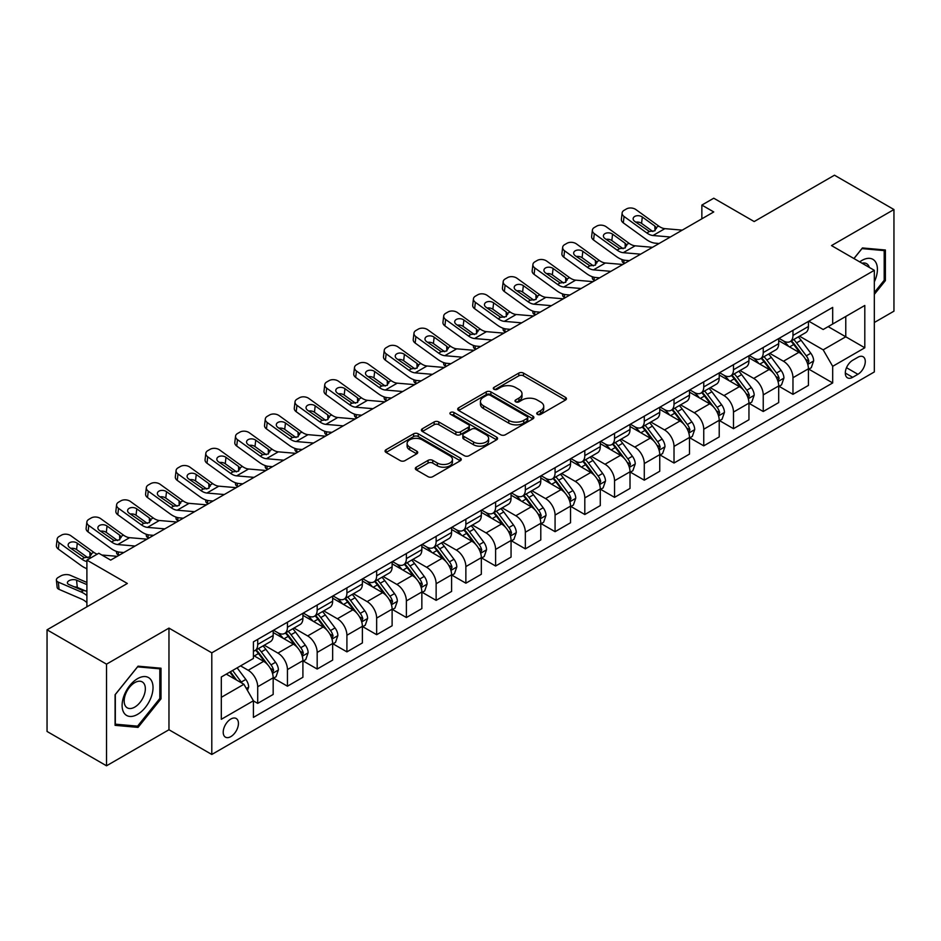 <?xml version="1.0" encoding="UTF-8"?>
<svg xmlns="http://www.w3.org/2000/svg" width="941" height="941" viewBox="0 0 941 941"><rect width="100%" height="100%" fill="white"/><g stroke="black" fill="none" stroke-linecap="round" stroke-linejoin="round"><path stroke-width="1.41" d="M537.417 414.369A2.317 1.329 0 0 0 540.687 414.369L565.494 400.043A3.305 1.906 0 0 0 566.458 398.69A3.305 1.906 0 0 0 565.494 397.349L523.467 373.083A3.305 1.906 0 0 0 518.797 373.083L493.978 387.398A2.317 1.329 0 0 0 493.307 388.351A2.317 1.329 0 0 0 493.978 389.292A2.317 1.329 0 0 0 497.248 389.292L500.459 387.433A10.563 6.105 0 0 1 515.409 387.433L518.914 389.456A10.563 6.105 0 0 1 522.008 393.773A10.563 6.105 0 0 1 518.914 398.09L515.703 399.937A2.317 1.329 0 0 0 515.021 400.878A2.317 1.329 0 0 0 515.703 401.831A2.317 1.329 0 0 0 518.973 401.831L522.173 399.972A10.563 6.105 0 0 1 537.123 399.972L540.628 401.995A10.563 6.105 0 0 1 543.722 406.312A10.563 6.105 0 0 1 540.628 410.629L537.417 412.476A2.317 1.329 0 0 0 536.735 413.417A2.317 1.329 0 0 0 537.417 414.369L537.417 412.476M230.827 736.615A10.763 6.211 120 0 0 237.861 727.122A10.763 6.211 120 0 0 236.203 718.501A10.763 6.211 120 0 0 230.827 719.03A10.763 6.211 120 0 0 223.793 728.51A10.763 6.211 120 0 0 225.44 737.144A10.763 6.211 120 0 0 230.827 736.615M416.287 467.183A3.305 1.906 0 0 0 415.31 468.524A3.305 1.906 0 0 0 416.287 469.877L428.073 476.687A3.305 1.906 0 0 0 432.742 476.687L460.302 460.772A3.305 1.906 0 0 0 461.266 459.431A3.305 1.906 0 0 0 460.302 458.079L418.263 433.813A3.305 1.906 0 0 0 413.593 433.813L386.045 449.716A3.305 1.906 0 0 0 385.081 451.068A3.305 1.906 0 0 0 386.045 452.421L400.29 460.643A3.305 1.906 0 0 0 404.959 460.643L416.745 453.833A3.305 1.906 0 0 0 417.722 452.48A3.305 1.906 0 0 0 416.745 451.139L409.688 447.057A8.834 5.105 0 0 1 407.1 443.446A8.834 5.105 0 0 1 412.546 438.741A8.834 5.105 0 0 1 422.18 439.847L449.845 455.82A8.834 5.105 0 0 1 452.433 459.431A8.834 5.105 0 0 1 446.987 464.136A8.834 5.105 0 0 1 437.353 463.031L432.742 460.372A3.305 1.906 0 0 0 428.073 460.372L416.287 467.183L416.287 469.877M874.318 322.504L893.95 311.177L893.95 209.537L834.479 175.202L754.188 221.558L713.748 198.21L701.857 205.079L713.748 211.948L110.685 560.118L98.793 553.249L86.901 560.118L86.901 606.816M106.521 664.158L106.521 765.798L168.968 729.745L168.968 628.106L106.521 664.158L47.05 629.823L127.341 583.467L86.901 560.118M168.968 628.106L211.796 652.831L874.318 270.314L874.318 371.954L211.796 754.47L211.796 652.831M893.95 209.537L831.503 245.589L874.318 270.314M500.694 434.754A3.305 1.906 0 0 0 505.364 434.754L532.924 418.851A3.305 1.906 0 0 0 533.888 417.498A3.305 1.906 0 0 0 532.924 416.145L490.884 391.879A3.305 1.906 0 0 0 486.215 391.879L458.667 407.794A3.305 1.906 0 0 0 457.702 409.135A3.305 1.906 0 0 0 458.667 410.488L500.694 434.754M451.527 414.863A2.317 1.329 0 0 1 453.88 415.193L453.88 412.44L496.613 437.118A3.305 1.906 0 0 1 497.577 438.459A3.305 1.906 0 0 1 496.613 439.812L469.053 455.715A3.305 1.906 0 0 1 464.384 455.715L422.356 431.449L422.356 428.755A3.305 1.906 0 0 0 421.392 430.108A3.305 1.906 0 0 0 422.356 431.449M422.356 428.755L434.142 421.944A3.305 1.906 0 0 1 438.812 421.944L455.867 431.79A3.305 1.906 0 0 0 460.537 431.79L468.359 427.273A3.305 1.906 0 0 0 469.324 425.92A3.305 1.906 0 0 0 468.359 424.579L450.61 414.334A2.317 1.329 0 0 1 449.927 413.381A2.317 1.329 0 0 1 451.362 412.158A2.317 1.329 0 0 1 453.88 412.44M106.521 765.798L47.05 731.463L47.05 629.823M857.91 357.262L852.675 360.285A10.433 6.022 120 0 0 845.865 369.472A10.433 6.022 120 0 0 847.465 377.823A10.433 6.022 120 0 0 852.675 377.306L857.91 374.295A10.433 6.022 120 0 0 864.72 365.096A10.433 6.022 120 0 0 863.12 356.745A10.433 6.022 120 0 0 857.91 357.262M808.79 321.199L823.175 329.515L832.691 324.022L832.691 307.401L253.423 641.844L253.423 658.453L221.311 677.002L221.311 719.3L253.423 700.763L253.423 717.383L832.691 382.94L832.691 366.32L823.175 349.84L799.521 336.184M832.691 324.022L864.803 305.472L864.803 347.782L832.691 366.32M168.968 729.745L211.796 754.47M701.857 205.079L701.857 218.818M828.174 326.633L845.771 336.796L845.771 316.47L864.803 305.472M823.175 349.84L845.771 336.796L864.803 347.782M221.311 697.328L243.907 684.283L226.299 674.121M253.423 700.904L257.705 703.374L257.705 686.754A13.456 7.775 -120 0 0 248.189 670.274L240.578 665.875M257.705 703.374L273.172 694.446L273.172 677.826A13.456 7.775 -120 0 0 263.656 661.347L253.423 655.442M273.525 678.167L287.44 686.201L287.44 669.58A13.456 7.775 -120 0 0 277.924 653.101L264.268 645.208M287.44 686.201L302.908 677.273L302.908 660.653A13.456 7.775 -120 0 0 293.392 644.173L273.172 632.505M303.261 661.005L317.176 669.039L317.176 652.419A13.456 7.775 -120 0 0 307.66 635.94L294.004 628.047M317.176 669.039L332.644 660.112L332.644 643.491A13.456 7.775 -120 0 0 323.128 627.012L302.908 615.332M332.996 643.832L346.911 651.866L346.911 635.246A13.456 7.775 -120 0 0 337.396 618.766L323.739 610.874M346.911 651.866L362.379 642.938L362.379 626.318A13.456 7.775 -120 0 0 352.863 609.839L332.644 598.158M362.732 626.659L376.647 634.693L376.647 618.084A13.456 7.775 -120 0 0 367.131 601.593L353.475 593.712M376.647 634.693L392.115 625.765L392.115 609.156A13.456 7.775 -120 0 0 382.599 592.665L362.379 580.997M392.468 609.497L406.383 617.531L406.383 600.911A13.456 7.775 -120 0 0 396.867 584.432L383.21 576.539M406.383 617.531L421.85 608.604L421.85 591.983A13.456 7.775 -120 0 0 412.334 575.504L392.115 563.824M422.203 592.324L436.13 600.358L436.13 583.738A13.456 7.775 -120 0 0 426.614 567.258L412.946 559.377M436.13 600.358L451.586 591.43L451.586 574.81A13.456 7.775 -120 0 0 442.07 558.331L421.85 546.662M451.939 575.163L465.866 583.197L465.866 566.576A13.456 7.775 -120 0 0 456.35 550.097L442.682 542.204M465.866 583.197L481.322 574.269L481.322 557.648A13.456 7.775 -120 0 0 471.806 541.169L451.586 529.489M481.686 557.989L495.601 566.023L495.601 549.403A13.456 7.775 -120 0 0 486.085 532.924L472.417 525.031M495.601 566.023L511.057 557.096L511.057 540.475A13.456 7.775 -120 0 0 501.541 523.996L481.322 512.327M511.422 540.816L525.337 548.862L525.337 532.241A13.456 7.775 -120 0 0 515.821 515.75L502.153 507.869M525.337 548.862L540.793 539.934L540.793 523.314A13.456 7.775 -120 0 0 531.277 506.823L511.057 495.154M541.157 523.655L555.072 531.689L555.072 515.068A13.456 7.775 -120 0 0 545.557 498.589L531.888 490.696M555.072 531.689L570.528 522.761L570.528 506.14A13.456 7.775 -120 0 0 561.024 489.661L540.793 477.981M570.893 506.481L584.808 514.515L584.808 497.907A13.456 7.775 -120 0 0 575.292 481.416L561.624 473.535M584.808 514.515L600.276 505.588L600.276 488.979A13.456 7.775 -120 0 0 590.76 472.488L570.528 460.819M600.629 489.32L614.544 497.354L614.544 480.733A13.456 7.775 -120 0 0 605.028 464.254L591.371 456.361M614.544 497.354L630.011 488.426L630.011 471.806A13.456 7.775 -120 0 0 620.495 455.326L600.276 443.646M630.364 472.147L644.279 480.181L644.279 463.56A13.456 7.775 -120 0 0 634.763 447.081L621.107 439.2M644.279 480.181L659.747 471.253L659.747 454.632A13.456 7.775 -120 0 0 650.231 438.153L630.011 426.485M660.1 454.985L674.015 463.019L674.015 446.399A13.456 7.775 -120 0 0 664.499 429.919L650.843 422.027M674.015 463.019L689.482 454.091L689.482 437.471A13.456 7.775 -120 0 0 679.967 420.992L659.747 409.311M689.835 437.812L703.75 445.846L703.75 429.225A13.456 7.775 -120 0 0 694.235 412.746L680.578 404.853M703.75 445.846L719.218 436.918L719.218 420.298A13.456 7.775 -120 0 0 709.702 403.818L689.482 392.138M719.571 420.639L733.486 428.684L733.486 412.064A13.456 7.775 -120 0 0 723.97 395.573L710.314 387.692M733.486 428.684L748.954 419.757L748.954 403.136A13.456 7.775 -120 0 0 739.438 386.645L719.218 374.977M749.307 403.477L763.233 411.511L763.233 394.891A13.456 7.775 -120 0 0 753.717 378.411L740.049 370.519M763.233 411.511L778.689 402.583L778.689 385.963A13.456 7.775 -120 0 0 769.173 369.484L748.954 357.803M779.042 386.304L792.969 394.338L792.969 377.717A13.456 7.775 -120 0 0 783.453 361.238L769.785 353.357M792.969 394.338L808.425 385.41L808.425 368.79A13.456 7.775 -120 0 0 798.909 352.31L778.689 340.642M779.042 338.372L783.453 340.913A13.456 7.775 -120 0 0 790.181 341.583A13.456 7.775 -120 0 0 792.969 335.419L792.969 330.338M749.307 355.545L753.717 358.086A13.456 7.775 -120 0 0 760.446 358.744A13.456 7.775 -120 0 0 763.233 352.593L763.233 347.511M719.571 372.707L723.97 375.247A13.456 7.775 -120 0 0 730.698 375.918A13.456 7.775 -120 0 0 733.486 369.754L733.486 364.673M689.835 389.88L694.235 392.421A13.456 7.775 -120 0 0 700.963 393.079A13.456 7.775 -120 0 0 703.75 386.927L703.75 381.846M660.1 407.041L664.499 409.582A13.456 7.775 -120 0 0 671.227 410.252A13.456 7.775 -120 0 0 674.015 404.089L674.015 399.008M630.364 424.215L634.763 426.755A13.456 7.775 -120 0 0 641.491 427.426A13.456 7.775 -120 0 0 644.279 421.262L644.279 416.181M600.629 441.388L605.028 443.929A13.456 7.775 -120 0 0 611.756 444.587A13.456 7.775 -120 0 0 614.544 438.424L614.544 433.342M570.893 458.549L575.292 461.09A13.456 7.775 -120 0 0 582.02 461.76A13.456 7.775 -120 0 0 584.808 455.597L584.808 450.516M541.157 475.723L545.557 478.263A13.456 7.775 -120 0 0 552.285 478.922A13.456 7.775 -120 0 0 555.072 472.77L555.072 467.689M511.422 492.884L515.821 495.425A13.456 7.775 -120 0 0 522.549 496.095A13.456 7.775 -120 0 0 525.337 489.932L525.337 484.85M481.686 510.057L486.085 512.598A13.456 7.775 -120 0 0 492.813 513.268A13.456 7.775 -120 0 0 495.601 507.105L495.601 502.024M451.939 527.219L456.35 529.759A13.456 7.775 -120 0 0 463.078 530.43A13.456 7.775 -120 0 0 465.866 524.266L465.866 519.185M422.203 544.392L426.614 546.933A13.456 7.775 -120 0 0 433.342 547.603A13.456 7.775 -120 0 0 436.13 541.44L436.13 536.358M392.468 561.565L396.867 564.106A13.456 7.775 -120 0 0 403.595 564.765A13.456 7.775 -120 0 0 406.383 558.613L406.383 553.52M362.732 578.727L367.131 581.267A13.456 7.775 -120 0 0 373.859 581.938A13.456 7.775 -120 0 0 376.647 575.774L376.647 570.693M332.996 595.9L337.396 598.441A13.456 7.775 -120 0 0 344.124 599.099A13.456 7.775 -120 0 0 346.911 592.948L346.911 587.866M303.261 613.062L307.66 615.602A13.456 7.775 -120 0 0 314.388 616.273A13.456 7.775 -120 0 0 317.176 610.109L317.176 605.028M273.525 630.235L277.924 632.775A13.456 7.775 -120 0 0 284.653 633.446A13.456 7.775 -120 0 0 287.44 627.282L287.44 622.201M808.79 369.143L832.691 382.94M790.181 341.583L805.637 332.655A13.456 7.775 -120 0 0 808.425 326.492L808.425 321.41M760.446 358.744L775.902 349.817A13.456 7.775 -120 0 0 778.689 343.665L778.689 338.584M730.698 375.918L746.166 366.99A13.456 7.775 -120 0 0 748.954 360.826L748.954 355.745M700.963 393.079L716.43 384.163A13.456 7.775 -120 0 0 719.218 378L719.218 372.918M671.227 410.252L686.695 401.325A13.456 7.775 -120 0 0 689.482 395.161L689.482 390.08M641.491 427.426L656.959 418.498A13.456 7.775 -120 0 0 659.747 412.334L659.747 407.253M611.756 444.587L627.224 435.659A13.456 7.775 -120 0 0 630.011 429.496L630.011 424.415M582.02 461.76L597.488 452.833A13.456 7.775 -120 0 0 600.276 446.669L600.276 441.588M552.285 478.922L567.752 469.994A13.456 7.775 -120 0 0 570.528 463.842L570.528 458.761M522.549 496.095L538.005 487.167A13.456 7.775 -120 0 0 540.793 481.004L540.793 475.923M492.813 513.268L508.269 504.341A13.456 7.775 -120 0 0 511.057 498.177L511.057 493.096M463.078 530.43L478.534 521.502A13.456 7.775 -120 0 0 481.322 515.339L481.322 510.257M433.342 547.603L448.798 538.675A13.456 7.775 -120 0 0 451.586 532.512L451.586 527.43M403.595 564.765L419.063 555.837A13.456 7.775 -120 0 0 421.85 549.685L421.85 544.592M373.859 581.938L389.327 573.01A13.456 7.775 -120 0 0 392.115 566.847L392.115 561.765M344.124 599.099L359.591 590.172A13.456 7.775 -120 0 0 362.379 584.02L362.379 578.938M314.388 616.273L329.856 607.345A13.456 7.775 -120 0 0 332.644 601.181L332.644 596.1M284.653 633.446L300.12 624.518A13.456 7.775 -120 0 0 302.908 618.355L302.908 613.273M253.423 651.148A13.456 7.775 -120 0 0 254.917 650.607L270.385 641.68A13.456 7.775 -120 0 0 273.172 635.516L273.172 630.435M254.917 650.607A13.456 7.775 -120 0 0 257.705 644.444L257.705 639.362M243.907 684.283L253.423 700.763M874.318 294.368L885.387 280.606L885.387 250L862.427 247.954L853.922 258.54M115.084 725.335L138.045 727.393L161.005 698.834L161.005 668.216L138.045 666.169L115.084 694.729L115.084 725.335M884.199 279.924L885.387 280.606M159.817 698.14L161.005 698.834M135.622 725.982L138.045 727.393M538.334 414.687L540.628 413.37A10.563 6.105 0 0 0 543.722 409.053L543.722 406.312M522.008 393.773L522.008 396.514A10.563 6.105 0 0 1 518.914 400.831L516.621 402.148M565.447 400.066L523.467 375.824A3.305 1.906 0 0 0 518.797 375.824L494.907 389.609M532.924 416.145L532.924 418.851L490.884 394.632A3.305 1.906 0 0 0 486.215 394.632L458.714 410.511M527.078 418.439A2.317 1.329 0 0 0 527.76 417.498A2.317 1.329 0 0 0 527.078 416.557L490.19 395.255A2.317 1.329 0 0 0 486.92 395.255L483.533 397.208A10.563 6.105 0 0 0 480.439 401.525A10.563 6.105 0 0 0 483.533 405.842L508.752 420.392A10.563 6.105 0 0 0 523.702 420.392L527.078 418.439L527.078 421.192A2.317 1.329 0 0 0 527.76 420.251L527.76 417.498M480.439 401.525L480.439 404.265A10.563 6.105 0 0 0 483.533 408.582L483.533 405.842M527.078 421.192L523.702 423.144A10.563 6.105 0 0 1 508.752 423.144L483.533 408.582M422.403 431.472L434.142 424.697L434.142 421.944M469.324 425.92L469.324 428.673A3.305 1.906 0 0 1 468.359 430.025L460.537 434.542A3.305 1.906 0 0 1 455.867 434.542L438.812 424.697A3.305 1.906 0 0 0 434.142 424.697M453.88 415.193L496.566 439.835M473.546 441.999A8.834 5.105 0 0 0 483.18 443.105A8.834 5.105 0 0 0 488.626 438.4A8.834 5.105 0 0 0 486.038 434.789L476.299 429.155A3.305 1.906 0 0 0 471.629 429.155L463.807 433.672A3.305 1.906 0 0 0 462.831 435.024A3.305 1.906 0 0 0 463.807 436.377L473.546 441.999L473.546 444.752A8.834 5.105 0 0 0 483.18 445.858A8.834 5.105 0 0 0 488.626 441.141L488.626 438.4M462.831 435.024L462.831 437.777A3.305 1.906 0 0 0 463.807 439.118L463.807 436.377M473.546 444.752L463.807 439.118M452.433 459.431L452.433 462.172A8.834 5.105 0 0 1 446.987 466.889A8.834 5.105 0 0 1 437.353 465.783L432.742 463.113A3.305 1.906 0 0 0 428.073 463.113L416.322 469.9M407.1 443.446L407.1 446.199A8.834 5.105 0 0 0 409.688 449.81L409.688 447.057M416.71 453.856L409.688 449.81M460.255 460.796L418.263 436.553A3.305 1.906 0 0 0 413.593 436.553L386.092 452.445M808.425 369.343L811.283 367.696L813.659 360.826A8.916 5.152 -120 0 0 810.813 353.24L801.097 340.266A25.736 14.856 -120 0 0 798.286 336.902M788.617 346.37A25.736 14.856 -120 0 0 783.347 340.854M624.601 263.409L624.059 263.174A6.728 3.364 174.1 0 1 622.119 261.116L621.954 259.528M807.613 363.885L808.848 361.215A8.916 5.152 -120 0 0 806.296 355.851L796.58 342.865A25.736 14.856 -120 0 0 793.769 339.513M791.369 340.889A21.361 12.339 60 0 1 794.874 344.876L803.108 355.863M790.91 341.16A25.736 14.856 60 0 1 793.722 344.524L800.179 353.146M670.345 237.003L652.983 235.509A16.82 9.716 60 0 1 646.832 232.956L624.059 216.477L623.307 222.864A6.728 4.34 -173.3 0 1 621.389 219.335L622.13 212.948A6.728 4.34 6.7 0 0 624.059 216.477M659.088 243.496L655.312 243.178A25.231 14.574 60 0 1 646.091 239.332L623.307 222.864M682.237 230.133L664.875 228.651A16.82 9.716 60 0 1 658.724 226.087L635.951 209.608A6.728 4.34 6.7 0 0 626.471 208.937L624.095 210.314A6.728 4.34 6.7 0 0 622.13 212.948M655.03 230.698L654.83 226.052L656.171 227.569L654.854 230.804L649.396 231.474L634.693 221.382A5.387 3.47 -173.3 0 1 633.152 218.559A5.387 3.47 -173.3 0 1 634.716 216.454A5.387 3.47 -173.3 0 1 642.303 216.995L641.562 223.37L652.866 231.545M641.562 223.37A5.387 3.47 6.7 0 0 635.81 222.194M654.83 226.052L642.303 216.995M658.724 226.087L656.171 227.569L656.43 228.534M778.689 386.516L781.548 384.869L783.924 378A8.916 5.152 -120 0 0 781.077 370.401L771.361 357.427A25.736 14.856 -120 0 0 768.55 354.063M758.881 363.544A25.736 14.856 -120 0 0 753.612 358.027M594.865 280.583L594.312 280.336A6.728 3.364 174.1 0 1 592.383 278.277L592.218 276.701M777.878 381.058L779.113 378.376A8.916 5.152 -120 0 0 776.56 373.012L766.833 360.038A25.736 14.856 -120 0 0 764.033 356.674M761.634 358.062A21.361 12.339 60 0 1 765.139 362.05L773.373 373.024M761.175 358.321A25.736 14.856 60 0 1 763.986 361.685L770.444 370.319M748.954 403.677L751.812 402.03L754.188 395.161A8.916 5.152 -120 0 0 751.341 387.574L741.626 374.6A25.736 14.856 -120 0 0 738.814 371.236M729.146 380.705A25.736 14.856 -120 0 0 723.876 375.188M565.129 297.744L564.576 297.509A6.728 3.364 174.1 0 1 562.647 295.45L562.483 293.863M748.142 398.219L749.377 395.549A8.916 5.152 -120 0 0 746.825 390.186L737.097 377.212A25.736 14.856 -120 0 0 734.298 373.848M731.898 375.224A21.361 12.339 60 0 1 735.403 379.211L743.625 390.197M731.439 375.494A25.736 14.856 60 0 1 734.251 378.858L740.708 387.48M719.218 420.85L722.076 419.204L724.452 412.334A8.916 5.152 -120 0 0 721.606 404.748L711.89 391.762A25.736 14.856 -120 0 0 709.079 388.398M699.41 397.878A25.736 14.856 -120 0 0 694.14 392.362M535.394 314.917L534.841 314.67A6.728 3.364 174.1 0 1 532.912 312.612L532.747 311.036M718.406 415.393L719.642 412.711A8.916 5.152 -120 0 0 717.089 407.347L707.361 394.373A25.736 14.856 -120 0 0 704.562 391.009M702.162 392.397A21.361 12.339 60 0 1 705.668 396.384L713.89 407.359M701.704 392.656A25.736 14.856 60 0 1 704.515 396.02L710.973 404.654M640.609 254.164L623.248 252.682A16.82 9.716 60 0 1 617.096 250.118L594.312 233.639L593.571 240.026A6.728 4.34 -173.3 0 1 591.642 236.497L592.395 230.122A6.728 4.34 6.7 0 0 594.312 233.639M629.353 260.669L625.577 260.339A25.231 14.574 60 0 1 616.355 256.505L593.571 240.026M652.501 247.307L635.14 245.813A16.82 9.716 60 0 1 628.988 243.249L606.216 226.781A6.728 4.34 6.7 0 0 596.735 226.111L594.359 227.487A6.728 4.34 6.7 0 0 592.395 230.122M625.295 247.871L625.095 243.225L626.435 244.731L625.118 247.977L619.66 248.636L604.957 238.555A5.387 3.47 -173.3 0 1 603.416 235.732A5.387 3.47 -173.3 0 1 604.981 233.627A5.387 3.47 -173.3 0 1 612.567 234.156L611.826 240.543L623.13 248.718M611.826 240.543A5.387 3.47 6.7 0 0 606.063 239.355M625.095 243.225L612.567 234.156M628.988 243.249L626.435 244.731L626.694 245.707M610.874 271.337L593.512 269.855A16.82 9.716 60 0 1 587.36 267.291L564.576 250.812L563.835 257.199A6.728 4.34 -173.3 0 1 561.906 253.67L562.659 247.283A6.728 4.34 6.7 0 0 564.576 250.812M599.617 277.842L595.841 277.513A25.231 14.574 60 0 1 586.619 273.666L563.835 257.199M622.766 264.468L605.404 262.986A16.82 9.716 60 0 1 599.252 260.422L576.48 243.942A6.728 4.34 6.7 0 0 567 243.284L564.624 244.648A6.728 4.34 6.7 0 0 562.659 247.283M595.547 265.033L595.359 260.386L596.688 261.904L595.382 265.139L589.925 265.809L575.222 255.717A5.387 3.47 -173.3 0 1 573.681 252.906A5.387 3.47 -173.3 0 1 575.245 250.788A5.387 3.47 -173.3 0 1 582.832 251.329L582.091 257.705L593.395 265.88M582.091 257.705A5.387 3.47 6.7 0 0 576.327 256.528M595.359 260.386L582.832 251.329M599.252 260.422L596.688 261.904L596.959 262.868M581.138 288.511L563.777 287.017A16.82 9.716 60 0 1 557.625 284.453L534.841 267.985L534.1 274.36A6.728 4.34 -173.3 0 1 532.171 270.832L532.924 264.456A6.728 4.34 6.7 0 0 534.841 267.985M569.881 295.004L566.106 294.686A25.231 14.574 60 0 1 556.884 290.84L534.1 274.36M593.03 281.641L575.669 280.147A16.82 9.716 60 0 1 569.517 277.583L546.745 261.116A6.728 4.34 6.7 0 0 537.264 260.445L534.876 261.821A6.728 4.34 6.7 0 0 532.924 264.456M565.812 282.206L565.623 277.56L566.952 279.065L565.647 282.312L560.189 282.982L545.486 272.89A5.387 3.47 -173.3 0 1 543.945 270.067A5.387 3.47 -173.3 0 1 545.509 267.962A5.387 3.47 -173.3 0 1 553.096 268.491L552.343 274.878L563.647 283.053M552.343 274.878A5.387 3.47 6.7 0 0 546.592 273.69M565.623 277.56L553.096 268.491M569.517 277.583L566.952 279.065L567.211 280.042M689.482 438.024L692.341 436.365L694.717 429.508A8.916 5.152 -120 0 0 691.87 421.909L682.143 408.935A25.736 14.856 -120 0 0 679.343 405.571M669.674 415.04A25.736 14.856 -120 0 0 664.405 409.535M505.658 332.079L505.105 331.844A6.728 3.364 174.1 0 1 503.176 329.785L503.012 328.209M688.671 432.554L689.906 429.884A8.916 5.152 -120 0 0 687.353 424.52L677.626 411.546A25.736 14.856 -120 0 0 674.815 408.182M672.427 409.558A21.361 12.339 60 0 1 675.932 413.546L684.154 424.532M671.968 409.829A25.736 14.856 60 0 1 674.768 413.193L681.237 421.815M551.402 305.672L534.041 304.19A16.82 9.716 60 0 1 527.889 301.626L505.105 285.147L504.364 291.534A6.728 4.34 -173.3 0 1 502.435 288.005L503.188 281.618A6.728 4.34 6.7 0 0 505.105 285.147M540.146 312.177L536.37 311.847A25.231 14.574 60 0 1 527.136 308.013L504.364 291.534M563.294 298.803L545.933 297.321A16.82 9.716 60 0 1 539.781 294.756L516.997 278.277A6.728 4.34 6.7 0 0 507.528 277.619L505.141 278.983A6.728 4.34 6.7 0 0 503.188 281.618M536.076 299.379L535.888 294.721L537.217 296.239L535.911 299.473L530.453 300.144L515.75 290.063A5.387 3.47 -173.3 0 1 514.209 287.24A5.387 3.47 -173.3 0 1 515.774 285.135A5.387 3.47 -173.3 0 1 523.361 285.664L522.608 292.051L533.912 300.226M522.608 292.051A5.387 3.47 6.7 0 0 516.856 290.863M535.888 294.721L523.361 285.664M539.781 294.756L537.217 296.239L537.476 297.203M874.318 281.853A21.866 12.621 120 0 0 875.342 261.622A21.866 12.621 120 0 0 859.733 261.892M869.319 267.432A14.974 8.645 120 0 0 868.308 265.256A14.974 8.645 120 0 0 866.626 263.692A14.974 8.645 120 0 0 862.038 263.221M861.909 248.6L884.199 250.612L884.199 280.265L874.318 292.557M882.717 249.765L884.199 250.612M853.969 258.563L861.956 248.624M137.574 678.649A21.866 12.621 120 0 0 122.107 705.432A21.866 12.621 120 0 0 137.574 714.36A21.866 12.621 120 0 0 153.03 687.577A21.866 12.621 120 0 0 137.574 678.649M134.751 682.648A14.974 8.645 120 0 0 124.977 695.846A14.974 8.645 120 0 0 127.27 707.844A14.974 8.645 120 0 0 134.751 707.103A14.974 8.645 120 0 0 144.538 693.905A14.974 8.645 120 0 0 142.244 681.907A14.974 8.645 120 0 0 134.751 682.648M159.817 698.493L137.574 726.158L115.32 724.17L115.32 694.517L137.574 666.851L159.817 668.828L159.817 698.493M158.335 667.981L159.817 668.828M659.747 455.185L662.593 453.538L664.981 446.669A8.916 5.152 -120 0 0 662.135 439.082L652.407 426.108A25.736 14.856 -120 0 0 649.608 422.744M639.939 432.213A25.736 14.856 -120 0 0 634.669 426.696M475.923 349.252L475.37 349.017A6.728 3.364 174.1 0 1 473.441 346.958L473.276 345.371M658.935 449.727L660.159 447.046A8.916 5.152 -120 0 0 657.606 441.694L647.89 428.708A25.736 14.856 -120 0 0 645.079 425.344M642.691 426.732A21.361 12.339 60 0 1 646.196 430.719L654.418 441.694M642.232 427.002A25.736 14.856 60 0 1 645.032 430.366L651.501 438.988M630.011 472.358L632.858 470.712L635.246 463.842A8.916 5.152 -120 0 0 632.399 456.244L622.671 443.27A25.736 14.856 -120 0 0 619.872 439.906M610.203 449.386A25.736 14.856 -120 0 0 604.934 443.87M446.187 366.414L445.634 366.178A6.728 3.364 174.1 0 1 443.693 364.12L443.54 362.544M629.2 466.889L630.423 464.219A8.916 5.152 -120 0 0 627.87 458.855L618.155 445.881A25.736 14.856 -120 0 0 615.343 442.517M612.956 443.905A21.361 12.339 60 0 1 616.461 447.892L624.683 458.867M612.497 444.164A25.736 14.856 60 0 1 615.296 447.528L621.766 456.15M600.276 489.52L603.122 487.873L605.498 481.004A8.916 5.152 -120 0 0 602.663 473.417L592.936 460.443A25.736 14.856 -120 0 0 590.125 457.079M580.468 466.548A25.736 14.856 -120 0 0 575.198 461.031M416.451 383.587L415.898 383.352A6.728 3.364 174.1 0 1 413.958 381.293L413.805 379.705M599.464 484.062L600.687 481.392A8.916 5.152 -120 0 0 598.135 476.028L588.419 463.054A25.736 14.856 -120 0 0 585.608 459.69M583.22 461.066A21.361 12.339 60 0 1 586.725 465.054L594.947 476.04M582.75 461.337A25.736 14.856 60 0 1 585.561 464.701L592.03 473.323M570.528 506.693L573.387 505.046L575.763 498.177A8.916 5.152 -120 0 0 572.916 490.579L563.2 477.605A25.736 14.856 -120 0 0 560.389 474.24M550.72 483.721A25.736 14.856 -120 0 0 545.462 478.204M386.716 400.76L386.163 400.513A6.728 3.364 174.1 0 1 384.222 398.455L384.057 396.879M569.717 501.235L570.952 498.554A8.916 5.152 -120 0 0 568.399 493.19L558.683 480.216A25.736 14.856 -120 0 0 555.872 476.852M553.473 478.24A21.361 12.339 60 0 1 556.99 482.227L565.212 493.202M553.014 478.499A25.736 14.856 60 0 1 555.825 481.863L562.295 490.496M540.793 523.855L543.651 522.208L546.027 515.339A8.916 5.152 -120 0 0 543.18 507.752L533.465 494.778A25.736 14.856 -120 0 0 530.653 491.414M520.985 500.883A25.736 14.856 -120 0 0 515.715 495.366M356.98 417.922L356.427 417.686A6.728 3.364 174.1 0 1 354.486 415.628L354.322 414.04M539.981 518.397L541.216 515.727A8.916 5.152 -120 0 0 538.664 510.363L528.948 497.389A25.736 14.856 -120 0 0 526.137 494.025M523.737 495.401A21.361 12.339 60 0 1 527.254 499.389L535.476 510.375M523.278 495.672A25.736 14.856 60 0 1 526.09 499.036L532.547 507.658M521.667 322.845L504.305 321.351A16.82 9.716 60 0 1 498.154 318.787L475.37 302.32L474.629 308.695A6.728 4.34 -173.3 0 1 472.7 305.178L473.441 298.791A6.728 4.34 6.7 0 0 475.37 302.32M510.41 329.338L506.634 329.021A25.231 14.574 60 0 1 497.401 325.174L474.629 308.695M533.559 315.976L516.197 314.482A16.82 9.716 60 0 1 510.046 311.93L487.262 295.45A6.728 4.34 6.7 0 0 477.793 294.78L475.405 296.156A6.728 4.34 6.7 0 0 473.441 298.791M506.34 316.541L506.152 311.894L507.481 313.4L506.176 316.647L500.718 317.317L486.003 307.225A5.387 3.47 -173.3 0 1 484.474 304.402A5.387 3.47 -173.3 0 1 486.038 302.296A5.387 3.47 -173.3 0 1 493.625 302.837L492.872 309.213L504.176 317.388M492.872 309.213A5.387 3.47 6.7 0 0 487.12 308.036M506.152 311.894L493.625 302.837M510.046 311.93L507.481 313.4L507.74 314.376M491.931 340.007L474.57 338.525A16.82 9.716 60 0 1 468.418 335.961L445.634 319.481L444.893 325.868A6.728 4.34 -173.3 0 1 442.964 322.34L443.705 315.964A6.728 4.34 6.7 0 0 445.634 319.481M480.675 346.511L476.899 346.182A25.231 14.574 60 0 1 467.665 342.348L444.893 325.868M503.823 333.138L486.462 331.655A16.82 9.716 60 0 1 480.31 329.091L457.526 312.624A6.728 4.34 6.7 0 0 448.045 311.953L445.669 313.329A6.728 4.34 6.7 0 0 443.705 315.964M476.605 333.714L476.417 329.056L477.746 330.573L476.428 333.82L470.982 334.478L456.267 324.398A5.387 3.47 -173.3 0 1 454.726 321.575A5.387 3.47 -173.3 0 1 456.303 319.47A5.387 3.47 -173.3 0 1 463.889 319.999L463.137 326.386L474.44 334.561M463.137 326.386A5.387 3.47 6.7 0 0 457.385 325.198M476.417 329.056L463.889 319.999M480.31 329.091L477.746 330.573L478.004 331.55M462.196 357.18L444.834 355.686A16.82 9.716 60 0 1 438.682 353.134L415.898 336.655L415.157 343.042A6.728 4.34 -173.3 0 1 413.228 339.513L413.969 333.126A6.728 4.34 6.7 0 0 415.898 336.655M450.939 363.673L447.163 363.355A25.231 14.574 60 0 1 437.93 359.509L415.157 343.042M474.088 350.311L456.726 348.829A16.82 9.716 60 0 1 450.574 346.264L427.79 329.785A6.728 4.34 6.7 0 0 418.31 329.115L415.934 330.491A6.728 4.34 6.7 0 0 413.969 333.126M446.869 350.875L446.681 346.229L448.01 347.747L446.693 350.981L441.235 351.652L426.532 341.559A5.387 3.47 -173.3 0 1 424.991 338.736A5.387 3.47 -173.3 0 1 426.567 336.631A5.387 3.47 -173.3 0 1 434.154 337.172L433.401 343.547L444.705 351.722M433.401 343.547A5.387 3.47 6.7 0 0 427.649 342.371M446.681 346.229L434.154 337.172M450.574 346.264L448.01 347.747L448.269 348.711M432.448 374.342L415.087 372.859A16.82 9.716 60 0 1 408.935 370.295L386.163 353.828L385.41 360.203A6.728 4.34 -173.3 0 1 383.493 356.674L384.234 350.299A6.728 4.34 6.7 0 0 386.163 353.828M421.192 380.846L417.416 380.529A25.231 14.574 60 0 1 408.194 376.682L385.41 360.203M444.352 367.484L426.991 365.99A16.82 9.716 60 0 1 420.839 363.426L398.055 346.958A6.728 4.34 6.7 0 0 388.574 346.288L386.198 347.664A6.728 4.34 6.7 0 0 384.234 350.299M417.134 368.049L416.945 363.402L418.275 364.908L416.957 368.154L411.499 368.813L396.796 358.733A5.387 3.47 -173.3 0 1 395.255 355.91A5.387 3.47 -173.3 0 1 396.831 353.804A5.387 3.47 -173.3 0 1 404.407 354.334L403.665 360.721L414.969 368.896M403.665 360.721A5.387 3.47 6.7 0 0 397.914 359.533M416.945 363.402L404.407 354.334M420.839 363.426L418.275 364.908L418.533 365.884M402.713 391.515L385.351 390.033A16.82 9.716 60 0 1 379.199 387.469L356.427 370.989L355.674 377.376A6.728 4.34 -173.3 0 1 353.757 373.848L354.498 367.46A6.728 4.34 6.7 0 0 356.427 370.989M391.456 398.019L387.68 397.69A25.231 14.574 60 0 1 378.458 393.844L355.674 377.376M414.616 384.646L397.255 383.163A16.82 9.716 60 0 1 391.103 380.599L368.319 364.12A6.728 4.34 6.7 0 0 358.839 363.461L356.463 364.826A6.728 4.34 6.7 0 0 354.498 367.46M387.398 385.222L387.21 380.564L388.539 382.081L387.221 385.316L381.764 385.986L367.061 375.894A5.387 3.47 -173.3 0 1 365.52 373.083A5.387 3.47 -173.3 0 1 367.096 370.966A5.387 3.47 -173.3 0 1 374.671 371.507L373.93 377.882L385.234 386.069M373.93 377.882A5.387 3.47 6.7 0 0 368.178 376.706M387.21 380.564L374.671 371.507M391.103 380.599L388.539 382.081L388.798 383.046M511.057 541.028L513.915 539.381L516.291 532.512A8.916 5.152 -120 0 0 513.445 524.925L503.729 511.939A25.736 14.856 -120 0 0 500.918 508.587M491.249 518.056A25.736 14.856 -120 0 0 485.979 512.539M327.245 435.095L326.692 434.848A6.728 3.364 174.1 0 1 324.751 432.801L324.586 431.213M510.245 535.57L511.481 532.888A8.916 5.152 -120 0 0 508.928 527.525L499.212 514.551A25.736 14.856 -120 0 0 496.401 511.186M494.001 512.574A21.361 12.339 60 0 1 497.507 516.562L505.74 527.536M493.543 512.833A25.736 14.856 60 0 1 496.354 516.197L502.812 524.831M372.977 408.688L355.616 407.194A16.82 9.716 60 0 1 349.464 404.63L326.692 388.163L325.939 394.538A6.728 4.34 -173.3 0 1 324.022 391.009L324.763 384.634A6.728 4.34 6.7 0 0 326.692 388.163M361.72 415.181L357.945 414.863A25.231 14.574 60 0 1 348.723 411.017L325.939 394.538M384.881 401.819L367.508 400.325A16.82 9.716 60 0 1 361.368 397.772L338.584 381.293A6.728 4.34 6.7 0 0 329.103 380.623L326.727 381.999A6.728 4.34 6.7 0 0 324.763 384.634M357.662 402.383L357.462 397.737L358.803 399.243L357.486 402.489L352.028 403.16L337.325 393.067A5.387 3.47 -173.3 0 1 335.784 390.244A5.387 3.47 -173.3 0 1 337.36 388.139A5.387 3.47 -173.3 0 1 344.935 388.668L344.194 395.055L355.498 403.23M344.194 395.055A5.387 3.47 6.7 0 0 338.442 393.867M357.462 397.737L344.935 388.668M361.368 397.772L358.803 399.243L359.062 400.219M481.322 558.201L484.18 556.543L486.556 549.685A8.916 5.152 -120 0 0 483.709 542.087L473.993 529.113A25.736 14.856 -120 0 0 471.182 525.748M461.513 535.217A25.736 14.856 -120 0 0 456.244 529.712M297.509 452.256L296.956 452.021A6.728 3.364 174.1 0 1 295.015 449.963L294.851 448.387M480.51 552.732L481.745 550.062A8.916 5.152 -120 0 0 479.192 544.698L469.477 531.724A25.736 14.856 -120 0 0 466.665 528.36M464.266 529.736A21.361 12.339 60 0 1 467.771 533.723L476.005 544.71M463.807 530.006A25.736 14.856 60 0 1 466.618 533.371L473.076 541.992M343.242 425.85L325.88 424.367A16.82 9.716 60 0 1 319.728 421.803L296.956 405.324L296.203 411.711A6.728 4.34 -173.3 0 1 294.286 408.182L295.027 401.795A6.728 4.34 6.7 0 0 296.956 405.324M331.985 432.354L328.209 432.025A25.231 14.574 60 0 1 318.987 428.19L296.203 411.711M355.133 418.98L337.772 417.498A16.82 9.716 60 0 1 331.62 414.934L308.848 398.455A6.728 4.34 6.7 0 0 299.367 397.796L296.991 399.172A6.728 4.34 6.7 0 0 295.027 401.795M327.927 419.557L327.727 414.899L329.068 416.416L327.75 419.662L322.293 420.321L307.589 410.241A5.387 3.47 -173.3 0 1 306.048 407.418A5.387 3.47 -173.3 0 1 307.625 405.312A5.387 3.47 -173.3 0 1 315.2 405.842L314.459 412.229L325.762 420.404M314.459 412.229A5.387 3.47 6.7 0 0 308.707 411.041M327.727 414.899L315.2 405.842M331.62 414.934L329.068 416.416L329.326 417.381M451.586 575.363L454.444 573.716L456.82 566.847A8.916 5.152 -120 0 0 453.974 559.26L444.258 546.286A25.736 14.856 -120 0 0 441.447 542.922M431.778 552.391A25.736 14.856 -120 0 0 426.508 546.874M267.762 469.43L267.209 469.194A6.728 3.364 174.1 0 1 265.28 467.136L265.115 465.548M450.774 569.905L452.009 567.223A8.916 5.152 -120 0 0 449.457 561.871L439.729 548.885A25.736 14.856 -120 0 0 436.93 545.533M434.53 546.909A21.361 12.339 60 0 1 438.035 550.897L446.269 561.883M434.072 547.18A25.736 14.856 60 0 1 436.883 550.544L443.34 559.166M313.506 443.023L296.144 441.529A16.82 9.716 60 0 1 289.993 438.976L267.209 422.497L266.468 428.884A6.728 4.34 -173.3 0 1 264.539 425.356L265.291 418.968A6.728 4.34 6.7 0 0 267.209 422.497M302.249 449.516L298.473 449.198A25.231 14.574 60 0 1 289.252 445.352L266.468 428.884M325.398 436.154L308.036 434.66A16.82 9.716 60 0 1 301.885 432.107L279.112 415.628A6.728 4.34 6.7 0 0 269.632 414.957L267.256 416.334A6.728 4.34 6.7 0 0 265.291 418.968M298.191 436.718L297.991 432.072L299.332 433.578L298.015 436.824L292.557 437.494L277.854 427.402A5.387 3.47 -173.3 0 1 276.313 424.579A5.387 3.47 -173.3 0 1 277.877 422.474A5.387 3.47 -173.3 0 1 285.464 423.015L284.723 429.39L296.027 437.565M284.723 429.39A5.387 3.47 6.7 0 0 278.959 428.214M297.991 432.072L285.464 423.015M301.885 432.107L299.332 433.578L299.591 434.554M421.85 592.536L424.709 590.889L427.085 584.02A8.916 5.152 -120 0 0 424.238 576.421L414.522 563.447A25.736 14.856 -120 0 0 411.711 560.083M402.042 569.564A25.736 14.856 -120 0 0 396.773 564.047M238.026 486.591L237.473 486.356A6.728 3.364 174.1 0 1 235.544 484.297L235.379 482.721M421.039 587.066L422.274 584.396A8.916 5.152 -120 0 0 419.721 579.033L409.994 566.059A25.736 14.856 -120 0 0 407.194 562.694M404.795 564.082A21.361 12.339 60 0 1 408.3 568.07L416.522 579.044M404.336 564.341A25.736 14.856 60 0 1 407.147 567.705L413.605 576.339M283.77 460.184L266.409 458.702A16.82 9.716 60 0 1 260.257 456.138L237.473 439.659L236.732 446.046A6.728 4.34 -173.3 0 1 234.803 442.517L235.556 436.142A6.728 4.34 6.7 0 0 237.473 439.659M272.514 466.689L268.738 466.36A25.231 14.574 60 0 1 259.516 462.525L236.732 446.046M295.662 453.327L278.301 451.833A16.82 9.716 60 0 1 272.149 449.269L249.377 432.801A6.728 4.34 6.7 0 0 239.896 432.131L237.52 433.507A6.728 4.34 6.7 0 0 235.556 436.142M268.456 453.891L268.256 449.245L269.585 450.751L268.279 453.997L262.821 454.656L248.118 444.575A5.387 3.47 -173.3 0 1 246.577 441.752A5.387 3.47 -173.3 0 1 248.142 439.647A5.387 3.47 -173.3 0 1 255.729 440.176L254.987 446.563L266.291 454.738M254.987 446.563A5.387 3.47 6.7 0 0 249.224 445.375M268.256 449.245L255.729 440.176M272.149 449.269L269.585 450.751L269.855 451.727M392.115 609.697L394.973 608.051L397.349 601.181A8.916 5.152 -120 0 0 394.502 593.595L384.787 580.621A25.736 14.856 -120 0 0 381.975 577.256M372.307 586.725A25.736 14.856 -120 0 0 367.037 581.209M208.29 503.764L207.738 503.529A6.728 3.364 174.1 0 1 205.808 501.471L205.644 499.883M391.303 604.24L392.538 601.57A8.916 5.152 -120 0 0 389.986 596.206L380.258 583.232A25.736 14.856 -120 0 0 377.459 579.868M375.059 581.244A21.361 12.339 60 0 1 378.564 585.231L386.786 596.218M374.6 581.514A25.736 14.856 60 0 1 377.412 584.879L383.869 593.5M254.035 477.358L236.673 475.864A16.82 9.716 60 0 1 230.521 473.311L207.738 456.832L206.996 463.219A6.728 4.34 -173.3 0 1 205.067 459.69L205.82 453.303A6.728 4.34 6.7 0 0 207.738 456.832M242.778 483.85L239.002 483.533A25.231 14.574 60 0 1 229.78 479.687L206.996 463.219M265.927 470.488L248.565 469.006A16.82 9.716 60 0 1 242.413 466.442L219.641 449.963A6.728 4.34 6.7 0 0 210.161 449.292L207.785 450.668A6.728 4.34 6.7 0 0 205.82 453.303M238.708 471.053L238.52 466.407L239.849 467.924L238.544 471.159L233.086 471.829L218.383 461.737A5.387 3.47 -173.3 0 1 216.842 458.914A5.387 3.47 -173.3 0 1 218.406 456.808A5.387 3.47 -173.3 0 1 225.993 457.35L225.24 463.725L236.556 471.9M225.24 463.725A5.387 3.47 6.7 0 0 219.488 462.549M238.52 466.407L225.993 457.35M242.413 466.442L239.849 467.924L240.108 468.889M362.379 626.871L365.237 625.224L367.613 618.355A8.916 5.152 -120 0 0 364.767 610.756L355.039 597.782A25.736 14.856 -120 0 0 352.24 594.418M342.571 603.899A25.736 14.856 -120 0 0 337.301 598.382M178.555 520.938L178.002 520.691A6.728 3.364 174.1 0 1 176.073 518.632L175.908 517.056M361.567 621.413L362.803 618.731A8.916 5.152 -120 0 0 360.25 613.367L350.522 600.393A25.736 14.856 -120 0 0 347.711 597.029M345.323 598.417A21.361 12.339 60 0 1 348.829 602.405L357.051 613.379M344.865 598.676A25.736 14.856 60 0 1 347.676 602.04L354.134 610.674M224.299 494.531L206.938 493.037A16.82 9.716 60 0 1 200.786 490.473L178.002 474.005L177.261 480.38A6.728 4.34 -173.3 0 1 175.332 476.852L176.085 470.476A6.728 4.34 6.7 0 0 178.002 474.005M213.042 501.024L209.267 500.706A25.231 14.574 60 0 1 200.033 496.86L177.261 480.38M236.191 487.661L218.83 486.168A16.82 9.716 60 0 1 212.678 483.603L189.894 467.136A6.728 4.34 6.7 0 0 180.425 466.465L178.037 467.842A6.728 4.34 6.7 0 0 176.085 470.476M208.973 488.226L208.784 483.58L210.114 485.085L208.808 488.332L203.35 488.991L188.647 478.91A5.387 3.47 -173.3 0 1 187.106 476.087A5.387 3.47 -173.3 0 1 188.671 473.982A5.387 3.47 -173.3 0 1 196.257 474.511L195.505 480.898L206.808 489.073M195.505 480.898A5.387 3.47 6.7 0 0 189.753 479.71M208.784 483.58L196.257 474.511M212.678 483.603L210.114 485.085L210.372 486.062M332.644 644.032L335.49 642.385L337.878 635.516A8.916 5.152 -120 0 0 335.031 627.929L325.304 614.955A25.736 14.856 -120 0 0 322.504 611.591M312.835 621.06A25.736 14.856 -120 0 0 307.566 615.555M148.819 538.099L148.266 537.864A6.728 3.364 174.1 0 1 146.337 535.805L146.173 534.217M331.832 638.574L333.055 635.904A8.916 5.152 -120 0 0 330.503 630.541L320.787 617.567A25.736 14.856 -120 0 0 317.976 614.202M315.588 615.579A21.361 12.339 60 0 1 319.093 619.566L327.315 630.552M315.129 615.849A25.736 14.856 60 0 1 317.929 619.213L324.398 627.835M302.908 661.205L305.754 659.559L308.142 652.689A8.916 5.152 -120 0 0 305.296 645.103L295.568 632.117A25.736 14.856 -120 0 0 292.769 628.764M283.1 638.233A25.736 14.856 -120 0 0 277.83 632.717M119.084 555.272L118.531 555.037A6.728 3.364 174.1 0 1 116.602 552.979L116.437 551.391M302.096 655.748L303.32 653.066A8.916 5.152 -120 0 0 300.767 647.702L291.051 634.728A25.736 14.856 -120 0 0 288.24 631.364M285.852 632.752A21.361 12.339 60 0 1 289.358 636.739L297.579 647.714M285.394 633.022A25.736 14.856 60 0 1 288.193 636.375L294.662 645.008M273.172 678.379L276.019 676.732L278.395 669.863A8.916 5.152 -120 0 0 275.56 662.264L265.832 649.29A25.736 14.856 -120 0 0 263.021 645.926M272.361 672.909L273.584 670.239A8.916 5.152 -120 0 0 271.032 664.875L261.316 651.901A25.736 14.856 -120 0 0 258.504 648.537M256.117 649.925A21.361 12.339 60 0 1 259.622 653.913L267.844 664.887M255.646 650.184A25.736 14.856 60 0 1 258.457 653.548L264.927 662.17M86.901 570.364A6.728 3.364 174.1 0 1 86.854 570.14L86.701 568.564M247.471 690.459L248.659 687.024A8.916 5.152 -120 0 0 245.813 679.437L237.144 667.851M86.901 582.455L70.21 575.257A6.728 3.364 -5.9 0 0 60.73 575.963L58.354 577.339A6.728 3.364 -5.9 0 0 56.378 580.068A6.728 3.364 -5.9 0 0 58.307 582.126L59.06 589.372A6.728 3.364 174.1 0 1 57.119 587.313L56.378 580.068M86.901 595.559A25.231 14.574 -120 0 0 81.091 591.948L58.307 582.126M86.901 602.64A16.82 9.716 -120 0 0 81.843 599.194L59.06 589.372M242.108 683.237A8.916 5.152 -120 0 0 241.296 682.049L232.627 670.462M230.392 671.756L236.626 680.072M86.901 591.042L82.526 590.407L68.952 584.549A5.387 2.694 174.1 0 1 67.399 582.902A5.387 2.694 174.1 0 1 68.975 580.726A5.387 2.694 174.1 0 1 76.562 580.162L86.901 584.62M85.772 591.054L77.303 587.407A5.387 2.694 -5.9 0 0 74.304 586.866M229.769 672.109L235.05 679.167M194.564 511.692L177.202 510.21A16.82 9.716 60 0 1 171.05 507.646L148.266 491.167L147.525 497.554A6.728 4.34 -173.3 0 1 145.596 494.025L146.337 487.638A6.728 4.34 6.7 0 0 148.266 491.167M183.307 518.197L179.531 517.868A25.231 14.574 60 0 1 170.297 514.021L147.525 497.554M206.455 504.823L189.094 503.341A16.82 9.716 60 0 1 182.942 500.777L160.158 484.297A6.728 4.34 6.7 0 0 150.689 483.639L148.302 485.003A6.728 4.34 6.7 0 0 146.337 487.638M179.237 505.399L179.049 500.741L180.378 502.259L179.072 505.493L173.614 506.164L158.911 496.083A5.387 3.47 -173.3 0 1 157.37 493.26A5.387 3.47 -173.3 0 1 158.935 491.155A5.387 3.47 -173.3 0 1 166.522 491.684L165.769 498.071L177.073 506.246M165.769 498.071A5.387 3.47 6.7 0 0 160.017 496.883M179.049 500.741L166.522 491.684M182.942 500.777L180.378 502.259L180.637 503.223M164.828 528.866L147.466 527.372A16.82 9.716 60 0 1 141.315 524.807L118.531 508.34L117.79 514.715A6.728 4.34 -173.3 0 1 115.861 511.198L116.602 504.811A6.728 4.34 6.7 0 0 118.531 508.34M153.571 535.358L149.795 535.041A25.231 14.574 60 0 1 140.562 531.195L117.79 514.715M176.72 521.996L159.358 520.502A16.82 9.716 60 0 1 153.207 517.95L130.423 501.471A6.728 4.34 6.7 0 0 120.942 500.8L118.566 502.176A6.728 4.34 6.7 0 0 116.602 504.811M149.501 522.561L149.313 517.915L150.642 519.42L149.325 522.667L143.879 523.337L129.164 513.245A5.387 3.47 -173.3 0 1 127.623 510.422A5.387 3.47 -173.3 0 1 129.199 508.316A5.387 3.47 -173.3 0 1 136.786 508.846L136.033 515.233L147.337 523.408M136.033 515.233A5.387 3.47 6.7 0 0 130.281 514.057M149.313 517.915L136.786 508.846M153.207 517.95L150.642 519.42L150.901 520.397M135.092 546.027L117.731 544.545A16.82 9.716 60 0 1 111.579 541.981L88.795 525.501L88.054 531.888A6.728 4.34 -173.3 0 1 86.125 528.36L86.866 521.973A6.728 4.34 6.7 0 0 88.795 525.501M123.836 552.532L120.06 552.202A25.231 14.574 60 0 1 110.826 548.368L88.054 531.888M146.984 539.158L129.623 537.676A16.82 9.716 60 0 1 123.471 535.111L100.687 518.644A6.728 4.34 6.7 0 0 91.206 517.973L88.83 519.35A6.728 4.34 6.7 0 0 86.866 521.973M119.766 539.734L119.578 535.076L120.907 536.593L119.589 539.84L114.132 540.499L99.428 530.418A5.387 3.47 -173.3 0 1 97.888 527.595A5.387 3.47 -173.3 0 1 99.464 525.49A5.387 3.47 -173.3 0 1 107.051 526.019L106.298 532.406L117.601 540.581M106.298 532.406A5.387 3.47 6.7 0 0 100.546 531.218M119.578 535.076L107.051 526.019M123.471 535.111L120.907 536.593L121.166 537.558M86.901 561.542A16.82 9.716 60 0 1 81.843 559.154L59.06 542.675L58.307 549.062A6.728 4.34 -173.3 0 1 56.389 545.533L57.13 539.146A6.728 4.34 6.7 0 0 59.06 542.675M86.901 568.635A25.231 14.574 60 0 1 81.091 565.529L58.307 549.062M97.17 554.19A16.82 9.716 60 0 1 93.735 552.285L70.951 535.805A6.728 4.34 6.7 0 0 61.471 535.135L59.095 536.511A6.728 4.34 6.7 0 0 57.13 539.146M117.249 556.331L101.84 555.014M90.03 556.896L89.842 552.249L91.171 553.767L89.854 557.001L84.396 557.672L69.693 547.58A5.387 3.47 -173.3 0 1 68.152 544.757A5.387 3.47 -173.3 0 1 69.728 542.651A5.387 3.47 -173.3 0 1 77.303 543.192L76.562 549.568L87.866 557.742M76.562 549.568A5.387 3.47 6.7 0 0 70.81 548.391M89.842 552.249L77.303 543.192M93.735 552.285L91.171 553.767L91.43 554.731M248.189 670.274L263.656 661.347M277.924 653.101L293.392 644.173M307.66 635.94L323.128 627.012M337.396 618.766L352.863 609.839M367.131 601.593L382.599 592.665M396.867 584.432L412.334 575.504M426.614 567.258L442.07 558.331M456.35 550.097L471.806 541.169M486.085 532.924L501.541 523.996M515.821 515.75L531.277 506.823M545.557 498.589L561.024 489.661M575.292 481.416L590.76 472.488M605.028 464.254L620.495 455.326M634.763 447.081L650.231 438.153M664.499 429.919L679.967 420.992M694.235 412.746L709.702 403.818M723.97 395.573L739.438 386.645M753.717 378.411L769.173 369.484M783.453 361.238L798.909 352.31M792.969 335.419L808.425 326.492M792.969 377.717L808.425 368.79M763.233 394.891L778.689 385.963M763.233 352.593L778.689 343.665M733.486 412.064L748.954 403.136M733.486 369.754L748.954 360.826M703.75 429.225L719.218 420.298M703.75 386.927L719.218 378M674.015 446.399L689.482 437.471M674.015 404.089L689.482 395.161M644.279 463.56L659.747 454.632M644.279 421.262L659.747 412.334M614.544 480.733L630.011 471.806M614.544 438.424L630.011 429.496M584.808 497.907L600.276 488.979M584.808 455.597L600.276 446.669M555.072 515.068L570.528 506.14M555.072 472.77L570.528 463.842M525.337 532.241L540.793 523.314M525.337 489.932L540.793 481.004M495.601 549.403L511.057 540.475M495.601 507.105L511.057 498.177M465.866 566.576L481.322 557.648M465.866 524.266L481.322 515.339M436.13 583.738L451.586 574.81M436.13 541.44L451.586 532.512M406.383 600.911L421.85 591.983M406.383 558.613L421.85 549.685M376.647 618.084L392.115 609.156M376.647 575.774L392.115 566.847M346.911 635.246L362.379 626.318M346.911 592.948L362.379 584.02M317.176 652.419L332.644 643.491M317.176 610.109L332.644 601.181M287.44 669.58L302.908 660.653M287.44 627.282L302.908 618.355M257.705 686.754L273.172 677.826M257.705 644.444L273.172 635.516M846.5 367.708L857.91 374.295M845.3 373.048L852.675 377.306M540.628 413.37L540.628 410.629M515.703 401.831L515.703 399.937M518.914 400.831L518.914 398.09M493.978 389.292L493.978 387.398M518.797 375.824L518.797 373.083M523.467 375.824L523.467 373.083M565.494 400.043L565.494 397.349M458.667 410.488L458.667 407.794M486.215 394.632L486.215 391.879M490.884 394.632L490.884 391.879M508.752 423.144L508.752 420.392M523.702 423.144L523.702 420.392M438.812 424.697L438.812 421.944M455.867 434.542L455.867 431.79M460.537 434.542L460.537 431.79M468.359 430.025L468.359 427.273M496.613 439.812L496.613 437.118M428.073 463.113L428.073 460.372M432.742 463.113L432.742 460.372M437.353 465.783L437.353 463.031M416.745 453.833L416.745 451.139M386.045 452.421L386.045 449.716M413.593 436.553L413.593 433.813M418.263 436.553L418.263 433.813M460.302 460.772L460.302 458.079M623.73 260.057L624.059 263.174M807.766 364.367L813.6 361.003M796.58 342.865L801.097 340.266M789.57 346.923L793.722 344.524M806.296 355.851L810.813 353.24M805.59 359.333L808.848 361.215M649.396 231.474L646.832 232.956M664.875 228.651L652.983 235.509M593.994 277.219L594.312 280.336M778.031 381.54L783.865 378.164M766.833 360.038L771.361 357.427M759.834 364.085L763.986 361.685M776.56 373.012L781.077 370.401M775.855 376.494L779.113 378.376M564.259 294.392L564.576 297.509M748.283 398.713L754.129 395.338M737.097 377.212L741.626 374.6M730.087 381.258L734.251 378.858M746.825 390.186L751.341 387.574M746.119 393.667L749.377 395.549M534.523 311.553L534.841 314.67M718.548 415.875L724.394 412.511M707.361 394.373L711.89 391.762M700.351 398.419L704.515 396.02M717.089 407.347L721.606 404.748M716.383 410.829L719.642 412.711M619.66 248.636L617.096 250.118M635.14 245.813L623.248 252.682M589.925 265.809L587.36 267.291M605.404 262.986L593.512 269.855M560.189 282.982L557.625 284.453M575.669 280.147L563.777 287.017M504.788 328.727L505.105 331.844M688.812 433.048L694.658 429.672M677.626 411.546L682.143 408.935M670.615 415.593L674.768 413.193M687.353 424.52L691.87 421.909M686.648 428.002L689.906 429.884M530.453 300.144L527.889 301.626M545.933 297.321L534.041 304.19M475.052 345.888L475.37 349.017M659.076 450.21L664.922 446.846M647.89 428.708L652.407 426.108M640.88 432.754L645.032 430.366M657.606 441.694L662.135 439.082M656.9 445.164L660.159 447.046M445.316 363.061L445.634 366.178M629.341 467.383L635.187 464.007M618.155 445.881L622.671 443.27M611.144 449.927L615.296 447.528M627.87 458.855L632.399 456.244M627.165 462.337L630.423 464.219M415.581 380.235L415.898 383.352M599.605 484.556L605.439 481.18M588.419 463.054L592.936 460.443M581.409 467.101L585.561 464.701M598.135 476.028L602.663 473.417M597.429 479.51L600.687 481.392M385.845 397.396L386.163 400.513M569.87 501.718L575.704 498.342M558.683 480.216L563.2 477.605M551.673 484.262L555.825 481.863M568.399 493.19L572.916 490.579M567.694 496.672L570.952 498.554M356.098 414.569L356.427 417.686M540.134 518.891L545.968 515.515M528.948 497.389L533.465 494.778M521.937 501.435L526.09 499.036M538.664 510.363L543.18 507.752M537.958 513.845L541.216 515.727M500.718 317.317L498.154 318.787M516.197 314.482L504.305 321.351M470.982 334.478L468.418 335.961M486.462 331.655L474.57 338.525M441.235 351.652L438.682 353.134M456.726 348.829L444.834 355.686M411.499 368.813L408.935 370.295M426.991 365.99L415.087 372.859M381.764 385.986L379.199 387.469M397.255 383.163L385.351 390.033M326.362 431.731L326.692 434.848M510.398 536.052L516.233 532.688M499.212 514.551L503.729 511.939M492.202 518.597L496.354 516.197M508.928 527.525L513.445 524.925M508.222 531.006L511.481 532.888M352.028 403.16L349.464 404.63M367.508 400.325L355.616 407.194M296.627 448.904L296.956 452.021M480.663 553.226L486.497 549.85M469.477 531.724L473.993 529.113M462.466 535.77L466.618 533.371M479.192 544.698L483.709 542.087M478.487 548.18L481.745 550.062M322.293 420.321L319.728 421.803M337.772 417.498L325.88 424.367M266.891 466.066L267.209 469.194M450.927 570.387L456.761 567.023M439.729 548.885L444.258 546.286M432.731 552.932L436.883 550.544M449.457 561.871L453.974 559.26M448.751 565.353L452.009 567.223M292.557 437.494L289.993 438.976M308.036 434.66L296.144 441.529M237.156 483.239L237.473 486.356M421.18 587.56L427.026 584.185M409.994 566.059L414.522 563.447M402.983 570.105L407.147 567.705M419.721 579.033L424.238 576.421M419.016 582.514L422.274 584.396M262.821 454.656L260.257 456.138M278.301 451.833L266.409 458.702M207.42 500.412L207.738 503.529M391.444 604.734L397.29 601.358M380.258 583.232L384.787 580.621M373.248 587.278L377.412 584.879M389.986 596.206L394.502 593.595M389.28 599.688L392.538 601.57M233.086 471.829L230.521 473.311M248.565 469.006L236.673 475.864M177.684 517.574L178.002 520.691M361.709 621.895L367.555 618.531M350.522 600.393L355.039 597.782M343.512 604.44L347.676 602.04M360.25 613.367L364.767 610.756M359.544 616.849L362.803 618.731M203.35 488.991L200.786 490.473M218.83 486.168L206.938 493.037M147.949 534.747L148.266 537.864M331.973 639.068L337.819 635.693M320.787 617.567L325.304 614.955M313.776 621.613L317.929 619.213M330.503 630.541L335.031 627.929M329.797 634.022L333.055 635.904M118.213 551.908L118.531 555.037M302.237 656.23L308.083 652.866M291.051 634.728L295.568 632.117M284.041 638.774L288.193 636.375M300.767 647.702L305.296 645.103M300.061 651.184L303.32 653.066M272.502 673.403L278.336 670.027M261.316 651.901L265.832 649.29M254.305 655.948L258.457 653.548M271.032 664.875L275.56 662.264M270.326 668.357L273.584 670.239M246.342 688.506L248.6 687.201M241.296 682.049L245.813 679.437M81.091 591.948L83.302 590.677M76.562 580.162L77.303 587.407M173.614 506.164L171.05 507.646M189.094 503.341L177.202 510.21M143.879 523.337L141.315 524.807M159.358 520.502L147.466 527.372M114.132 540.499L111.579 541.981M129.623 537.676L117.731 544.545M84.396 557.672L81.843 559.154"/></g></svg>
